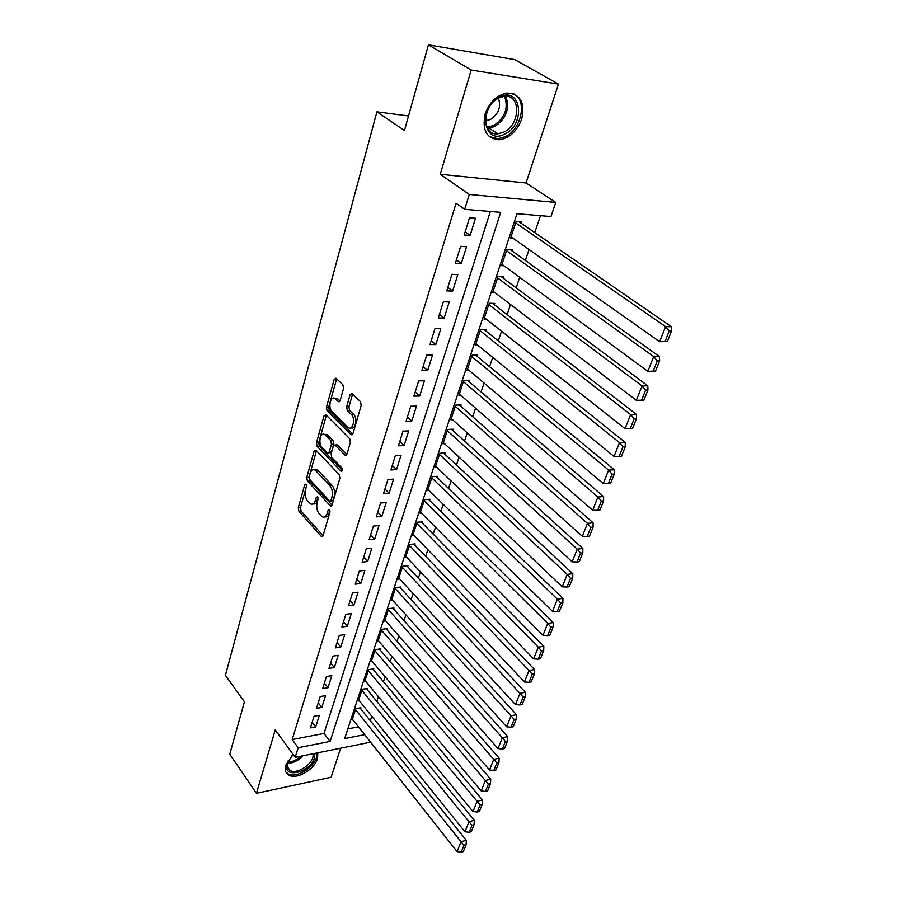 <?xml version="1.0" encoding="UTF-8"?>
<svg xmlns="http://www.w3.org/2000/svg" width="897" height="897" viewBox="0 0 897 897"><rect width="100%" height="100%" fill="white"/><g stroke="black" fill="none" stroke-linecap="round" stroke-linejoin="round"><path stroke-width="1.35" d="M306.012 484.111L304.722 484.705L298.275 507.724L298.892 511.234L321.575 536.653L323.077 535.576L329.917 512.254L329.21 509.507L328.111 510.281L327.226 513.319C326.104 516.582 324.467 517.748 322.292 516.829L319.197 513.757C316.865 510.64 316.204 506.816 317.179 502.298L318.043 499.27L317.605 496.77L316.282 497.342L315.419 500.369C314.331 503.621 312.717 504.798 310.575 503.89L307.581 500.918C305.305 497.857 304.655 494.079 305.597 489.594L306.449 486.589L306.012 484.111M485.142 114.054C481.924 130.222 486.645 138.8 499.304 139.797C509.608 138.16 517.064 131.265 521.695 119.099C525.238 102.583 520.361 93.893 507.052 93.041C496.86 95.004 489.549 102.011 485.142 114.054M293.128 754.489L285.795 765.119C284.484 769.873 285.526 773.236 288.935 775.199C296.694 779.863 314.499 769.469 317.482 758.649L317.863 752.785M343.551 388.468L342.889 384.791L335.971 378.198L334.177 379.453L326.43 407.137L327.069 410.748L350.918 434.563L352.97 433.565L361.199 405.444L360.527 401.71L351.938 393.503L350.088 394.758L346.634 406.79L347.296 410.478L351.389 414.492C355.773 418.361 352.88 430.908 348.384 427.667L331.991 411.488C327.753 407.698 330.567 395.285 334.962 398.492L338.36 401.688L340.142 400.454L343.551 388.468M428.43 44.85L514.71 59.617L558.483 84.105L471.194 70.022L428.43 44.85L404.446 130.491L376.919 111.822L225.416 675.374L244.433 701.802L229.767 754.186L256.43 793.318L275.256 729.911L295.203 757.337L298.185 747.706L292.198 739.543L456.08 203.215L464.702 209.337L469.299 194.47L555.77 202.43L550.96 216.547L517.008 213.71L344.65 738.579L364.642 734.643M471.194 70.022L440.236 174.276L469.299 194.47M315.991 450.272L314.096 451.202L306.763 477.406L307.379 480.949L330.488 505.975L332.081 504.854L339.862 478.269L339.212 474.614L315.991 450.272M316.462 442.748L323.996 415.816L325.936 414.806L349.718 438.667L350.379 442.378L346.937 454.14L345.21 455.317L334.973 444.968L333.28 446.145L331.083 453.815L331.722 457.448L341.712 467.83C342.598 469.849 342.351 470.981 340.995 471.205L317.09 446.325L316.462 442.748L318.704 442.658L326.261 415.748L323.996 415.816M256.43 793.318L331.116 777.251L340.647 748.199M521.28 223.308L521.751 221.907L516.1 221.458L510.584 238.21L513.275 238.389M512.12 250.981L512.579 249.613L506.951 249.254L501.558 265.68L504.036 265.804M503.139 278.115L503.587 276.781L497.992 276.511L492.688 292.601L494.998 292.691M494.325 304.733L494.763 303.41L489.201 303.231L483.999 319.018L486.152 319.063M485.692 330.825L486.118 329.535L480.579 329.446L475.477 344.93L477.496 344.941M477.215 356.434L477.63 355.167L472.114 355.145L467.124 370.338L469.019 370.326M468.896 381.55L469.31 380.306L463.816 380.373L458.916 395.274L460.699 395.241M460.733 406.206L461.148 404.984L455.676 405.119L450.866 419.751L452.559 419.695M452.727 430.403L453.12 429.203L447.693 429.416L442.961 443.78L444.564 443.701M444.867 454.162L445.248 452.985L439.844 453.265L435.202 467.359L436.727 467.27M437.142 477.484L437.523 476.329L432.141 476.677L427.589 490.513L429.035 490.412M429.562 500.391L429.932 499.259L424.584 499.663L420.11 513.263L421.489 513.14M422.117 522.895L422.487 521.774L417.15 522.245L412.755 535.599L414.078 535.475M414.795 544.995L415.165 543.896L409.851 544.423L405.545 557.542L406.801 557.407M407.608 566.702L407.967 565.626L402.686 566.209L398.447 579.103L399.658 578.957M400.544 588.04L400.892 586.986L395.644 587.625L391.473 600.284L392.639 600.138M393.604 609.007L393.951 607.975L388.726 608.659L384.622 621.116L385.744 620.959M386.786 629.627L387.123 628.595L381.92 629.346L377.895 641.579L378.96 641.422M380.07 649.888L380.406 648.879L375.238 649.675L371.268 661.706L372.3 661.538M373.477 669.812L373.802 668.826L368.656 669.655L364.765 681.496L365.763 681.328M366.996 689.401L367.31 688.436L362.186 689.311L358.363 700.949L359.327 700.781M314.051 716.255L310.407 727.904L315.71 726.906L319.366 715.279L314.051 716.255M320.184 696.565L316.495 708.417L321.821 707.464L325.544 695.635L320.184 696.565M326.441 676.529L322.673 688.593L328.033 687.685L331.812 675.654L326.441 676.529M332.798 656.156L328.964 668.422L334.357 667.57L338.203 655.326L332.798 656.156M339.257 635.424L335.366 647.903L340.782 647.096L344.695 634.65L339.257 635.424M345.838 614.322L341.88 627.025L347.33 626.274L351.31 613.604L345.838 614.322M352.543 592.85L348.507 605.778L353.99 605.083L358.038 592.188L352.543 592.85M359.361 570.985L355.257 584.149L360.762 583.51L364.888 570.38L359.361 570.985M366.301 548.729L362.119 562.139L367.658 561.544L371.863 548.179L366.301 548.729M373.376 526.068L369.115 539.714L374.688 539.187L378.96 525.586L373.376 526.068M380.575 502.993L376.235 516.885L381.83 516.425L386.192 502.567L380.575 502.993M387.908 479.48L383.49 493.642L389.119 493.238L393.559 479.121L387.908 479.48M395.386 455.519L390.879 469.95L396.541 469.613L401.06 455.239L395.386 455.519M403 431.109L398.414 445.809L404.099 445.551L408.707 430.896L403 431.109M410.759 406.24L406.083 421.22L411.801 421.029L416.488 406.094L410.759 406.24M418.664 380.877L413.898 396.149L419.65 396.037L424.438 380.81L418.664 380.877M426.737 355.021L421.87 370.596L427.656 370.562L432.533 355.044L426.737 355.021M434.955 328.661L429.999 344.538L435.819 344.594L440.786 328.762L434.955 328.661M443.342 301.773L438.297 317.964L444.138 318.099L449.206 301.953L443.342 301.773M451.909 274.336L446.751 290.863L452.626 291.088L457.795 274.617L451.909 274.336M460.632 246.35L455.373 263.213L461.282 263.527L466.563 246.72L460.632 246.35M292.198 739.543L324.019 733.443L490.345 211.479M470.118 235.406L475.5 218.251L469.546 217.78L464.175 234.992L470.118 235.406L465.173 231.796M370.282 720.717L371.795 716.243M376.807 701.376L378.388 696.666M383.434 681.698L385.105 676.753M390.173 661.694L391.922 656.492M397.035 641.344L398.873 635.883M404.009 620.634L405.937 614.916M411.106 599.577L413.125 593.579M418.327 578.128L420.446 571.849M425.683 556.308L427.891 549.738M433.161 534.096L435.482 527.223M440.786 511.481L443.208 504.293M448.545 488.45L451.079 480.938M456.45 464.994L459.096 457.156M464.5 441.1L467.259 432.915M472.708 416.746L475.578 408.213M481.061 391.944L484.066 383.041M489.583 366.66L492.711 357.376M498.272 340.882L501.535 331.206M507.119 314.612L510.528 304.52M516.156 287.814L519.699 277.296M525.362 260.478L529.051 249.534M534.758 232.592L540.465 215.672M347.834 728.88L358.464 726.839M360.616 708.675L360.93 707.722L355.829 708.641L352.073 720.089L352.992 719.921M408.505 115.971L376.919 111.822M440.236 174.276L526.046 182.988L558.483 84.105M526.046 182.988L555.77 202.43M298.185 747.706L330.107 741.438L500.694 212.354L464.702 209.337M370.596 742.178L295.203 757.337M324.019 733.443L330.107 741.438M315.71 726.906L312.178 722.242M321.821 707.464L318.233 702.833M328.033 687.685L324.389 683.077M334.357 667.57L330.657 662.995M340.782 647.096L337.037 642.555M347.33 626.274L343.517 621.767M353.99 605.083L350.122 600.609M360.762 583.51L356.838 579.081M367.658 561.544L363.677 557.16M374.688 539.187L370.64 534.847M381.83 516.425L377.727 512.131M389.119 493.238L384.948 488.988M396.541 469.613L392.292 465.42M404.099 445.551L399.782 441.414M411.801 421.029L407.417 416.948M419.65 396.037L415.199 392.011M427.656 370.562L423.126 366.593M435.819 344.594L431.21 340.692M444.138 318.099L439.452 314.264M452.626 291.088L447.85 287.32M461.282 263.527L456.427 259.838M313.131 503.879C315.139 504.484 316.641 503.262 317.65 500.201L315.419 500.369M318.155 498.463L317.65 500.201M324.905 516.818C326.934 517.401 328.448 516.179 329.468 513.14L327.226 513.319M330.018 511.256L329.468 513.14M306.539 485.995L300.484 507.556L301.1 511.066L323.032 535.711M316.45 450.754L308.983 477.282L309.611 480.814L332.002 505.101M309.173 476.868L309.611 479.346L329.625 501.019L330.982 500.436L331.924 497.196C332.944 492.576 332.26 488.708 329.872 485.58L315.082 470.05C312.862 469.064 311.192 470.275 310.07 473.661L309.173 476.868M330.545 501.176L333.236 500.279L330.982 500.436M314.712 469.871L317.314 469.916L318.323 470.734L332.125 485.434C334.514 488.551 335.198 492.419 334.177 497.039L333.236 500.279M346.78 454.555L337.519 445.091L335.983 445.159M342.25 470.073L319.343 446.224L317.09 446.325M325.398 435.112L324.692 434.54C320.431 431.592 317.908 443.499 321.956 447.3L327.607 453.097L329.266 451.931L331.453 444.273L330.802 440.64L325.398 435.112L327.663 435.023L324.523 434.44M328.582 453.052L331.52 451.83L329.266 451.931M327.663 435.023L333.067 440.55L333.718 444.172L331.52 451.83M318.704 442.658L319.343 446.224M334.727 398.358L337.238 398.447L339.929 400.981M350.962 427.746C355.403 430.291 357.914 418.125 353.687 414.425L351.389 414.492M352.622 394.131L348.922 406.733L349.583 410.422L353.687 414.425M336.678 378.837L328.694 407.081L329.334 410.691L352.779 434.047M355.515 709.605L461.024 841.734L457.1 851.612L352.375 719.136M463.973 845.232L461.215 852.15L463.323 851.578L466.092 844.671L463.973 845.232L461.024 841.734L466.317 840.321L359.989 707.89M457.1 851.612L461.215 852.15M466.092 844.671L466.317 840.321M314.914 753.379L314.466 757.842C310.272 773.18 281.703 779.258 287.051 763.414L292.534 755.039M288.105 760.869L287.522 762.416C286.457 766.24 287.309 768.942 290.056 770.523C296.268 774.257 310.519 765.937 312.896 757.27L313.367 753.693M291.603 755.992L293.566 755.095M285.885 772.003L288.128 773.853C295.831 778.495 313.502 768.18 316.462 757.427L317.056 752.953M504.63 134.102C483.393 145.74 477.619 106.878 499.73 97.011C521.493 85.843 526.023 124.739 504.63 134.102M499.035 97.885C481.969 105.229 481.409 136.12 497.981 133.799L503.587 132.207C520.439 124.975 521.28 93.815 504.136 96.383L499.035 97.885M485.512 120.68L490.39 119.559C498.676 113.897 501.345 106.777 498.384 98.21M489.235 136.523L497.958 138.766L504.989 136.781C521.392 129.628 527.671 100.453 513.802 93.871M361.872 690.286L468.974 821.697L464.982 831.766L358.677 699.985M471.957 825.24L469.142 832.281L471.261 831.721L474.076 824.679L471.957 825.24L468.974 821.697L474.289 820.34L366.335 688.604M464.982 831.766L469.142 832.281M474.076 824.679L474.289 820.34M368.331 670.653L477.081 801.301L473.011 811.55L365.09 680.509M480.086 804.867L477.226 812.032L479.357 811.493L482.216 804.329L480.086 804.867L477.081 801.301L482.418 799.989L372.793 668.983M473.011 811.55L477.226 812.032M482.216 804.329L482.418 799.989M374.901 650.684L485.333 780.513L481.184 790.952L371.605 660.708M488.372 784.113L485.445 791.423L487.598 790.896L490.513 783.597L488.372 784.113L485.333 780.513L490.704 779.258L379.353 649.047M481.184 790.952L485.445 791.423M490.513 783.597L490.704 779.258M381.584 630.367L493.742 759.344L489.515 769.974L378.231 640.57M496.803 762.966L493.832 770.411L495.985 769.918L498.967 762.484L496.803 762.966L493.742 759.344L499.136 758.133L386.024 628.752M489.515 769.974L493.832 770.411M498.967 762.484L499.136 758.133M388.379 609.702L502.309 737.76L498.003 748.603L384.97 620.085M505.403 741.427L502.376 749.006L504.54 748.535L507.567 740.956L505.403 741.427L502.309 737.76L507.724 736.605L392.808 608.121M498.003 748.603L502.376 749.006M507.567 740.956L507.724 736.605M395.297 588.679L511.043 715.772L506.659 726.817L391.821 599.241M514.172 719.461L511.088 727.198L513.252 726.749L516.347 719.024L514.172 719.461L511.043 715.772L516.493 714.674L399.714 587.131M506.659 726.817L511.088 727.198M516.347 719.024L516.493 714.674M402.338 567.285L519.946 693.347L515.472 704.616L398.795 578.027M523.108 697.081L519.957 704.964L522.144 704.537L525.294 696.655L523.108 697.081L519.946 693.347L525.418 692.316L406.733 565.76M515.472 704.616L519.957 704.964M525.294 696.655L525.418 692.316M409.492 545.522L529.028 670.496L524.465 681.978L405.893 556.454M532.213 674.252L529.006 682.292L531.203 681.888L534.41 673.86L532.213 674.252L529.028 670.496L534.522 669.521L413.865 544.019M524.465 681.978L529.006 682.292M534.41 673.86L534.522 669.521M416.78 523.355L538.29 647.186L533.637 658.891L413.125 534.489M541.508 650.975L538.234 659.172L540.431 658.802L543.717 650.605L541.508 650.975L538.29 647.186L543.806 646.266L421.13 521.897M533.637 658.891L538.234 659.172M543.717 650.605L543.806 646.266M424.203 500.795L547.731 623.404L542.988 635.356L420.48 512.131M550.982 627.238L547.641 635.603L549.861 635.244L553.202 626.891L550.982 627.238L547.731 623.404L553.27 622.563L428.519 499.36M542.988 635.356L547.641 635.603M553.202 626.891L553.27 622.563M431.76 477.832L557.362 599.151L552.518 611.339L427.97 489.37M560.647 603.019L557.239 611.552L559.47 611.227L562.879 602.706L560.647 603.019L557.362 599.151L562.924 598.377L436.043 476.43M552.518 611.339L557.239 611.552M562.879 602.706L562.924 598.377M439.452 454.443L567.196 574.394L562.251 586.84L435.594 466.193M570.514 578.307L567.039 587.008L569.27 586.716L572.746 578.016L570.514 578.307L567.196 574.394L572.779 573.699L443.69 453.063M562.251 586.84L567.039 587.008M572.746 578.016L572.779 573.699M447.289 430.616L577.22 549.143L572.185 561.836L443.353 442.58M580.583 553.079L577.029 561.971L579.271 561.701L582.826 552.821L580.583 553.079L577.22 549.143L582.837 548.515L451.471 429.271M572.185 561.836L577.029 561.971M582.826 552.821L582.837 548.515M455.272 406.352L587.468 523.355L582.321 536.316L451.269 418.54M590.854 527.324L587.232 536.406L589.486 536.171L593.108 527.1L590.854 527.324L587.468 523.355L593.096 522.805L459.399 405.029M582.321 536.316L587.232 536.406M593.108 527.1L593.096 522.805M463.413 381.617L597.918 497.016L592.67 510.258L459.32 394.041M601.349 501.042L597.66 510.303L599.914 510.101L603.614 500.851L601.349 501.042L597.918 497.016L603.58 496.557L467.46 380.328M592.67 510.258L597.66 510.303M603.614 500.851L603.58 496.557M471.699 356.423L608.603 470.129L603.233 483.651L467.539 369.082M612.068 474.188L608.289 483.651L610.565 483.483L614.344 474.031L612.068 474.188L608.603 470.129L614.288 469.759L475.679 355.156M603.233 483.651L608.289 483.651M614.344 474.031L614.288 469.759M480.153 330.735L619.513 442.67L614.03 456.472L475.903 343.641M623.011 446.762L619.154 456.427L621.442 456.293L625.299 446.639L623.011 446.762L619.513 442.67L625.22 442.378L484.032 329.502M614.03 456.472L619.154 456.427M625.299 446.639L625.22 442.378M488.764 304.554L630.658 414.605L625.052 428.71L484.436 317.706M634.201 418.742L630.255 428.62L632.542 428.519L636.489 418.652L634.201 418.742L630.658 414.605L636.388 414.414L492.531 303.343M625.052 428.71L630.255 428.62M636.489 418.652L636.388 414.414M643.9 400.14L647.937 390.06L645.627 390.105L641.602 400.197L643.9 400.14L636.321 400.342L493.126 291.267M497.543 277.857L642.05 385.923L647.802 385.833L501.176 276.657M641.602 400.197L636.321 400.342L642.05 385.923L645.627 390.105M647.937 390.06L647.802 385.833M655.505 371.134L659.62 360.829L657.31 360.829L653.195 371.145L655.505 371.134L647.836 371.347L501.995 264.312M506.502 250.633L653.689 356.602L659.463 356.614L509.978 249.444M653.195 371.145L647.836 371.347L653.689 356.602L657.31 360.829M659.62 360.829L659.463 356.614M667.368 341.477L671.584 330.937L669.263 330.892L665.047 341.443L667.368 341.477L659.609 341.701L511.043 236.819M515.629 222.871L665.596 326.631L671.393 326.755L518.926 221.682M665.047 341.443L659.609 341.701L665.596 326.631L669.263 330.892M671.584 330.937L671.393 326.755M306.314 484.604L304.722 484.705M329.748 510.146L328.111 510.281M317.897 497.23L316.282 497.342M322.819 536.182L321.171 536.328M301.1 511.066L298.892 511.234M300.484 507.556L298.275 507.724M331.767 505.56L330.13 505.684M309.611 480.814L307.379 480.949M308.983 477.282L306.763 477.406M316.338 451.09L314.096 451.202M334.177 497.039L331.924 497.196M332.125 485.434L329.872 485.58M318.323 470.734L316.08 470.858M346.511 455.014L344.919 455.093M337.519 445.091L335.254 445.192M341.903 470.97L340.782 471.026M333.718 444.172L331.453 444.273M333.067 440.55L330.802 440.64M339.604 401.475L338.135 401.508M337.81 398.907L335.534 398.952M349.583 410.422L347.296 410.478M348.922 406.733L346.634 406.79M352.386 394.714L350.088 394.758M352.487 434.507L350.918 434.563M329.334 410.691L327.069 410.748M328.694 407.081L326.43 407.137M336.453 379.431L334.177 379.453M303.063 755.756C298.107 760.858 292.848 763.347 287.298 763.246M287.612 762.136C292.175 762.058 296.615 760.073 300.943 756.193M505.773 96.315C510.124 108.414 506.401 118.505 494.617 126.612L487.463 128.193M486.892 127.06L493.698 125.535C505.033 117.765 508.644 108.032 504.529 96.349M322.483 536.574L321.575 536.653M331.453 505.897L330.488 505.975M317.314 469.916L315.082 470.05M346.253 455.272L345.21 455.317M337.238 444.867L334.973 444.968M341.712 471.16L340.995 471.205M326.945 434.451L324.692 434.54M339.391 401.665L338.36 401.688M337.238 398.447L334.962 398.492M352.252 434.731L351.175 434.765M287.152 766.464L290.056 770.523M486.466 120.658L485.501 120.052M497.981 133.799L489.033 128.181L487.419 128.114"/></g></svg>
